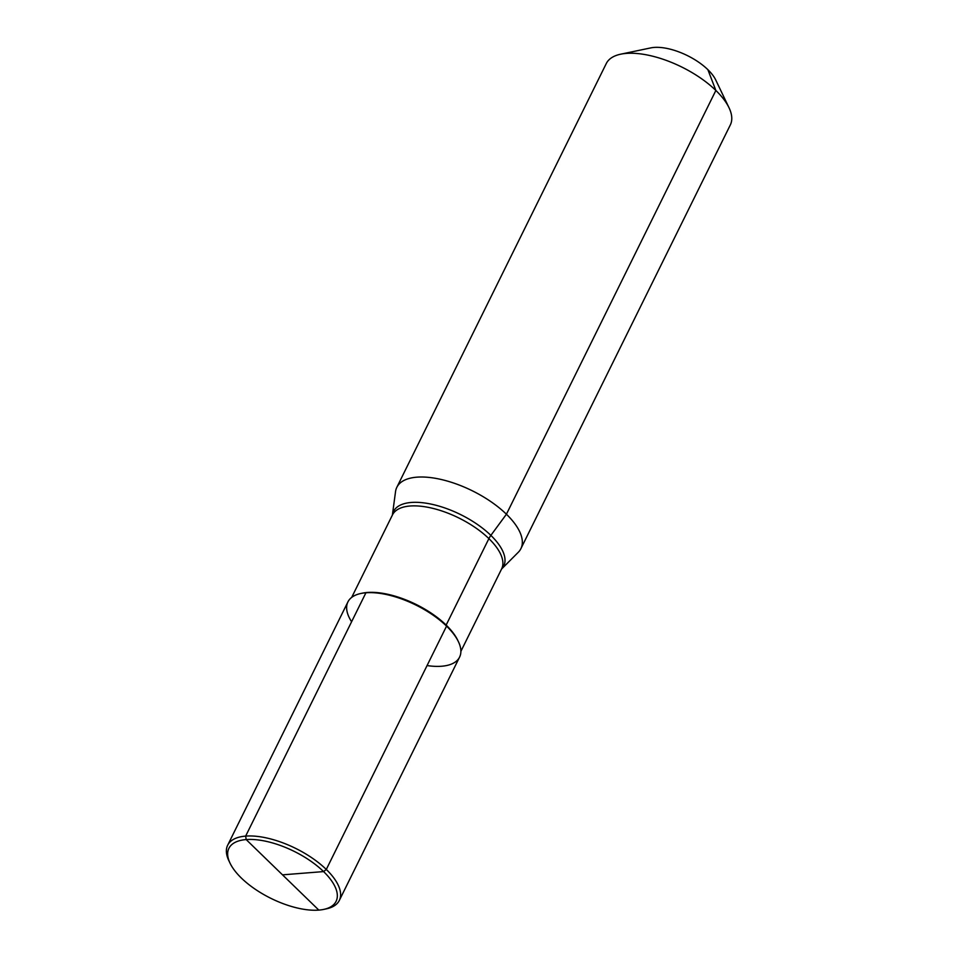 <?xml version="1.0" encoding="UTF-8"?>
<svg xmlns="http://www.w3.org/2000/svg" width="958" height="958" viewBox="0 0 958 958"><rect width="100%" height="100%" fill="white"/><g stroke="black" fill="none" stroke-linecap="round" stroke-linejoin="round"><path stroke-width="1.44" d="M707.866 69.659A41.517 18.202 -153.7 0 0 650.769 47.9A41.517 18.202 -153.7 0 1 707.866 69.659A41.517 18.202 26.3 0 1 715.758 80.017A41.517 18.202 26.3 0 0 707.866 69.659L715.865 90.459A69.204 30.333 -153.7 0 0 620.7 54.187A69.204 30.333 -153.7 0 0 606.27 63.563L396.828 487.323A69.204 30.333 -153.7 0 0 395.534 491.634A69.204 30.333 -153.7 0 1 396.828 487.323A69.204 30.333 -153.7 0 1 442.836 479.874A69.204 30.333 -153.7 0 1 506.423 514.218A69.204 30.333 -153.7 0 0 442.836 479.874A69.204 30.333 -153.7 0 0 396.828 487.323L606.27 63.563A69.204 30.333 -153.7 0 1 620.7 54.187A69.204 30.333 -153.7 0 1 715.865 90.459A69.204 30.333 26.3 0 1 729.014 107.727A69.204 30.333 26.3 0 1 730.343 124.887L520.901 548.647A69.204 30.333 -153.7 0 0 506.423 514.218L490.867 535.378A13.843 7.365 -45.9 0 0 488.891 538.612L446.153 625.071A60.893 26.692 -153.7 0 1 458.056 640.962A60.893 26.692 -153.7 0 0 446.153 625.071A60.893 26.692 26.3 0 0 361.669 593.325A60.893 26.692 26.3 0 1 446.153 625.071M518.266 552.299A69.204 30.333 -153.7 0 0 520.901 548.647A69.204 30.333 -153.7 0 0 506.423 514.218L715.865 90.459A69.204 30.333 26.3 0 1 729.014 107.727A69.204 30.333 26.3 0 1 730.343 124.887L520.901 548.647A69.204 30.333 -153.7 0 1 518.266 552.299L501.573 569.028A61.48 26.956 -153.7 0 0 490.867 535.378A61.48 26.956 26.3 0 0 430.657 504.016A61.48 26.956 26.3 0 0 392.385 515.057A61.48 26.956 26.3 0 1 430.657 504.016A61.48 26.956 26.3 0 1 490.867 535.378A61.48 26.956 -153.7 0 1 501.573 569.028L518.266 552.299M351.598 621.754A62.282 27.303 26.3 0 1 372.83 592.679A62.282 27.303 26.3 0 1 446.56 626.113A62.282 27.303 -153.7 0 0 389.331 595.205A62.282 27.303 -153.7 0 0 347.922 601.911L227.657 845.243A62.282 27.303 26.3 0 1 269.066 838.537A62.282 27.303 26.3 0 1 326.295 869.445A62.282 27.303 26.3 0 1 339.324 900.424A62.282 27.303 26.3 0 1 326.331 908.855A62.282 27.303 26.3 0 0 339.324 900.424A62.282 27.303 26.3 0 0 312.38 858.176A62.282 27.303 26.3 0 0 245.655 836.106L365.92 592.774A62.282 27.303 26.3 0 1 432.645 614.844A62.282 27.303 26.3 0 1 459.589 657.092L339.324 900.424L459.589 657.092A62.282 27.303 26.3 0 0 446.56 626.113L326.295 869.445L323.588 871.588A59.791 26.213 26.3 0 1 323.624 909.429A59.791 26.213 26.3 0 1 241.404 878.091A59.791 26.213 26.3 0 1 230.04 863.17A59.791 26.213 26.3 0 1 255.726 839.687A59.791 26.213 26.3 0 1 323.588 871.588L282.502 874.846L323.588 871.588L326.295 869.445L446.56 626.113A62.282 27.303 -153.7 0 1 427.052 665.57A62.282 27.303 -153.7 0 0 446.56 626.113A62.282 27.303 26.3 0 0 372.83 592.679A62.282 27.303 26.3 0 0 351.598 621.754M230.04 863.17L228.854 860.679A62.282 27.303 26.3 0 1 227.657 845.243M282.502 874.846L246.182 839.579A59.791 26.213 -153.7 0 1 321.265 869.409A59.791 26.213 -153.7 0 1 323.624 909.429A59.791 26.213 -153.7 0 1 318.822 910.1L246.182 839.579L245.655 836.106L365.92 592.774M246.182 839.579L245.655 836.106M392.445 514.949A60.893 26.692 26.3 0 1 432.932 508.387A60.893 26.692 26.3 0 1 488.891 538.612A60.893 26.692 -153.7 0 1 501.633 568.908A60.893 26.692 -153.7 0 0 488.891 538.612A60.893 26.692 26.3 0 0 432.932 508.387A60.893 26.692 26.3 0 0 392.445 514.949L351.694 597.385L392.445 514.949M715.758 80.017L729.014 107.727L715.758 80.017M650.769 47.9L620.7 54.187L650.769 47.9M392.385 515.069L395.534 491.634L392.385 515.069M501.633 568.908L460.882 651.356L501.633 568.908M323.624 909.429L326.331 908.855L323.624 909.429"/></g></svg>

